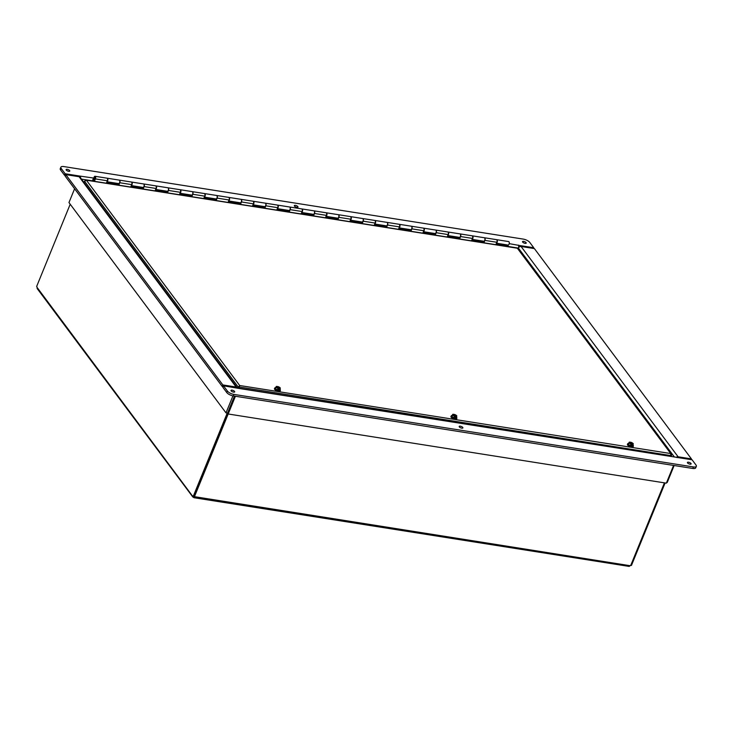 <?xml version="1.0" encoding="UTF-8"?>
<svg xmlns="http://www.w3.org/2000/svg" width="733" height="733" viewBox="0 0 733 733"><rect width="100%" height="100%" fill="white"/><g stroke="black" fill="none" stroke-linecap="round" stroke-linejoin="round"><path stroke-width="1.1" d="M227.239 413.073L193.301 496.241L194.199 496.388L227.945 413.687M664.428 482.855L630.71 565.482A0.99 0.779 -36.7 0 0 630.123 565.711L629.189 566.417L194.172 497.753M194.227 496.305L194.465 496.626A0.99 0.779 -36.7 0 1 194.813 496.992L193.741 497.533L194.465 496.699M194.575 496.681L630.123 565.711M194.465 496.626L235.412 396.26M194.181 497.753L192.779 496.937L37.126 288.481M70.203 204.223L36.65 286.456A0.99 0.486 99 0 1 36.962 287.281L193.53 497.432L193.668 496.094L194.108 496.635M193.191 496.021L192.77 495.948A0.99 0.486 99 0 1 192.999 495.884A0.99 0.486 99 0 1 193.301 496.241M36.962 287.281L37.722 288.765M630.783 565.299L631.461 565.409L665.106 482.965M630.93 565.116L629.134 566.188M83.938 182.435L86.027 179.997L517.205 248.056L671.455 454.011L670.741 453.562L670.704 456.375M671.089 456.439L671.602 455.184L670.741 453.562L517.416 248.24L86.384 180.199L85.065 180.694M671.107 455.111L671.602 455.184M239.178 388.252L239.7 385.521L237.483 388.014M86.384 180.199L239.7 385.521L238.61 388.169A2.208 1.081 -81 0 0 238.436 388.142A2.208 1.081 -81 0 0 238.262 388.142M239.095 386.978L671.016 455.624M239.334 386.419L238.39 388.133M238.903 386.887L238.005 386.74L84.478 181.133M496.598 239.7A1.768 0.87 99 0 1 496.745 239.691A1.768 0.87 99 0 1 497.359 241.304A1.768 0.87 99 0 1 496.47 243.145M472.098 239.379L483.78 241.23A1.768 0.87 -81 0 0 484.916 239.618A1.768 0.87 -81 0 0 484.33 237.739L472.4 235.852A1.768 0.87 99 0 1 473.014 237.465A1.768 0.87 99 0 1 472.125 239.306M447.753 235.54L459.435 237.382A1.768 0.87 -81 0 0 460.571 235.769A1.768 0.87 -81 0 0 459.994 233.891L448.065 232.013A1.768 0.87 99 0 1 448.678 233.616A1.768 0.87 99 0 1 447.79 235.458M423.408 231.701L435.1 233.543A1.768 0.87 -81 0 0 436.227 231.93A1.768 0.87 -81 0 0 435.649 230.052L423.72 228.165A1.768 0.87 99 0 1 424.334 229.777A1.768 0.87 99 0 1 423.445 231.619M399.073 227.853L410.755 229.704A1.768 0.87 -81 0 0 411.882 228.091A1.768 0.87 -81 0 0 411.305 226.204L399.375 224.325A1.768 0.87 99 0 1 399.989 225.929A1.768 0.87 99 0 1 399.1 227.771M374.728 224.014L386.41 225.856A1.768 0.87 -81 0 0 387.546 224.243A1.768 0.87 -81 0 0 386.96 222.365L375.03 220.477A1.768 0.87 99 0 1 375.644 222.09A1.768 0.87 99 0 1 374.755 223.931M350.383 220.166L362.065 222.017A1.768 0.87 -81 0 0 363.202 220.404A1.768 0.87 -81 0 0 362.624 218.526L350.695 216.638A1.768 0.87 99 0 1 351.309 218.251A1.768 0.87 99 0 1 350.42 220.092M326.038 216.327L337.73 218.168A1.768 0.87 -81 0 0 338.857 216.565A1.768 0.87 -81 0 0 338.279 214.677L326.35 212.799A1.768 0.87 99 0 1 326.964 214.403A1.768 0.87 99 0 1 326.075 216.244M301.703 212.488L313.385 214.329A1.768 0.87 -81 0 0 314.512 212.717A1.768 0.87 -81 0 0 313.935 210.838L302.005 208.951A1.768 0.87 99 0 1 302.619 210.563A1.768 0.87 99 0 1 301.73 212.405M277.358 208.639L289.04 210.49A1.768 0.87 -81 0 0 290.176 208.878A1.768 0.87 -81 0 0 289.59 206.99L277.66 205.112A1.768 0.87 99 0 1 278.274 206.715A1.768 0.87 99 0 1 277.386 208.557M253.013 204.8L264.695 206.642A1.768 0.87 -81 0 0 265.832 205.029A1.768 0.87 -81 0 0 265.254 203.151L253.325 201.273A1.768 0.87 99 0 1 253.939 202.876A1.768 0.87 99 0 1 253.05 204.718M228.669 200.961L240.36 202.803A1.768 0.87 -81 0 0 241.487 201.19A1.768 0.87 -81 0 0 240.91 199.312L228.98 197.424A1.768 0.87 99 0 1 229.594 199.037A1.768 0.87 99 0 1 228.705 200.879M204.333 197.113L216.015 198.955A1.768 0.87 -81 0 0 217.142 197.351A1.768 0.87 -81 0 0 216.565 195.464L204.635 193.585A1.768 0.87 99 0 1 205.249 195.189A1.768 0.87 99 0 1 204.36 197.03M179.988 193.274L191.67 195.115A1.768 0.87 -81 0 0 192.806 193.503A1.768 0.87 -81 0 0 192.22 191.625L180.291 189.737A1.768 0.87 99 0 1 180.904 191.35A1.768 0.87 99 0 1 180.016 193.191M155.643 189.426L167.326 191.276A1.768 0.87 -81 0 0 168.462 189.664A1.768 0.87 -81 0 0 167.884 187.776L155.955 185.898A1.768 0.87 99 0 1 156.569 187.511A1.768 0.87 99 0 1 155.68 189.352M131.299 185.586L142.99 187.428A1.768 0.87 -81 0 0 144.117 185.816A1.768 0.87 -81 0 0 143.54 183.937L131.61 182.059A1.768 0.87 99 0 1 132.224 183.662A1.768 0.87 99 0 1 131.335 185.504M106.963 181.747L118.645 183.589A1.768 0.87 -81 0 0 119.772 181.976A1.768 0.87 -81 0 0 119.195 180.098L107.265 178.211A1.768 0.87 99 0 1 107.879 179.823A1.768 0.87 99 0 1 106.991 181.665M94.099 179.475L93.183 178.944L92.349 180.987M93.183 178.944L93.934 179.063M496.443 243.228L508.125 245.069A1.768 0.87 -81 0 0 509.252 243.457A1.768 0.87 -81 0 0 508.675 241.578L496.745 239.691M507.236 244.932L506.979 245.555M92.816 181.06L93.503 179.383M94.3 180.41L94.63 180.849L94.108 180.382L95.098 178.467L94.777 177.175M94.511 178.852L94.41 179.75A1.768 0.87 99 0 1 93.925 177.807A1.768 0.87 99 0 1 95.043 176.287A1.768 0.87 99 0 1 95.418 178.907L94.63 180.849M106.706 182.37L118.975 184.689L106.56 182.728L107.348 180.785A1.768 0.87 -81 0 0 106.972 178.165L95.043 176.287M131.051 186.209L143.311 188.537L130.895 186.576L131.693 184.634A1.768 0.87 -81 0 0 131.317 182.004L119.387 180.126A1.768 0.87 99 0 1 119.763 182.746L118.975 184.689M118.645 184.249L118.938 183.534M155.387 190.049L167.655 192.376L155.24 190.415L156.037 188.473A1.768 0.87 -81 0 0 155.653 185.852L143.732 183.965A1.768 0.87 99 0 1 144.108 186.594L143.311 188.537M142.99 188.097L143.274 187.382M167.326 191.936L167.619 191.221M167.976 187.804A1.768 0.87 99 0 1 168.068 187.813A1.768 0.87 99 0 1 168.453 190.433L167.655 192.376M179.732 193.897L192 196.215L179.585 194.254L180.373 192.321A1.768 0.87 -81 0 0 179.997 189.691L168.068 187.813M191.67 195.775L191.964 195.07M192.312 191.652A1.768 0.87 99 0 1 192.412 191.652A1.768 0.87 99 0 1 192.788 194.272L192 196.215M204.076 197.736L216.345 200.063L203.93 198.102L204.718 196.16A1.768 0.87 -81 0 0 204.342 193.539L192.412 191.652M216.015 199.623L216.308 198.909M216.656 195.491A1.768 0.87 99 0 1 216.757 195.5A1.768 0.87 99 0 1 217.133 198.121L216.345 200.063M228.421 201.584L240.681 203.902L228.265 201.942L229.062 199.999A1.768 0.87 -81 0 0 228.687 197.379L216.757 195.5M240.36 203.462L240.644 202.748M241.001 199.33A1.768 0.87 99 0 1 241.102 199.339A1.768 0.87 99 0 1 241.478 201.96L240.681 203.902M252.757 205.423L265.025 207.741L252.61 205.79L253.407 203.847A1.768 0.87 -81 0 0 253.022 201.218L241.102 199.339M264.695 207.311L264.989 206.596M265.346 203.178A1.768 0.87 99 0 1 265.438 203.178A1.768 0.87 99 0 1 265.822 205.808L265.025 207.741M277.101 209.262L289.37 211.59L276.955 209.629L277.743 207.686A1.768 0.87 -81 0 0 277.367 205.066L265.438 203.178M289.04 211.15L289.333 210.435M289.682 207.018A1.768 0.87 99 0 1 289.782 207.027A1.768 0.87 99 0 1 290.158 209.647L289.37 211.59M301.446 213.111L313.715 215.429L301.3 213.468L302.088 211.525A1.768 0.87 -81 0 0 301.712 208.905L289.782 207.027M313.385 214.989L313.678 214.283M314.026 210.866A1.768 0.87 99 0 1 314.127 210.866A1.768 0.87 99 0 1 314.503 213.486L313.715 215.429M325.791 216.95L338.05 219.277L325.635 217.316L326.432 215.374A1.768 0.87 -81 0 0 326.057 212.753L314.127 210.866M337.73 218.837L338.014 218.122M338.371 214.705A1.768 0.87 99 0 1 338.472 214.705A1.768 0.87 99 0 1 338.848 217.334L338.05 219.277M350.127 220.789L362.395 223.116L349.98 221.155L350.777 219.213A1.768 0.87 -81 0 0 350.392 216.592L338.472 214.705M362.065 222.676L362.359 221.962M362.716 218.544A1.768 0.87 99 0 1 362.808 218.553A1.768 0.87 99 0 1 363.192 221.174L362.395 223.116M374.471 224.637L386.74 226.955L374.325 224.994L375.113 223.061A1.768 0.87 -81 0 0 374.737 220.431L362.808 218.553M386.41 226.524L386.703 225.81M387.051 222.392A1.768 0.87 99 0 1 387.152 222.392A1.768 0.87 99 0 1 387.528 225.013L386.74 226.955M398.816 228.476L411.085 230.803L398.67 228.843L399.458 226.9A1.768 0.87 -81 0 0 399.082 224.28L387.152 222.392M410.755 230.364L411.048 229.649M411.396 226.231A1.768 0.87 99 0 1 411.497 226.24A1.768 0.87 99 0 1 411.873 228.861L411.085 230.803M423.161 232.324L435.42 234.642L423.005 232.682L423.802 230.739A1.768 0.87 -81 0 0 423.427 228.119L411.497 226.24M435.1 234.203L435.384 233.488M435.741 230.08A1.768 0.87 99 0 1 435.842 230.08A1.768 0.87 99 0 1 436.217 232.7L435.42 234.642M447.496 236.163L459.765 238.491L447.35 236.53L448.147 234.587A1.768 0.87 -81 0 0 447.762 231.967L435.842 230.08M459.435 238.051L459.728 237.336M460.086 233.919A1.768 0.87 99 0 1 460.177 233.919A1.768 0.87 99 0 1 460.562 236.548L459.765 238.491M471.841 240.003L484.11 242.33L471.695 240.369L472.483 238.427A1.768 0.87 -81 0 0 472.107 235.806L460.177 233.919M483.78 241.89L484.073 241.175M484.421 237.758A1.768 0.87 99 0 1 484.522 237.767A1.768 0.87 99 0 1 484.898 240.387L484.11 242.33M496.186 243.851L508.262 246.141L496.039 244.208L496.827 242.275A1.768 0.87 -81 0 0 496.452 239.645L484.522 237.767M94.245 181.289L94.438 180.813M508.262 246.141L508.07 246.618M94.108 180.382L93.769 181.216M94.887 178.421L94.447 178.834L94.713 177.157L94.887 178.421M630.517 442.805L630.737 442.265A2.208 0.834 22.2 0 1 632.432 442.989L633.248 444.088A2.208 0.834 22.2 0 0 632.872 443.328A2.208 0.834 22.2 0 0 632.432 442.989L633.321 443.795M632.377 444.455L632.368 444.409A2.208 0.834 22.2 0 0 633.248 444.088L631.983 445.398L631.26 445.288L631.644 444.335L629.968 443.566A2.208 0.834 22.2 0 0 631.635 444.299L631.644 444.335M628.941 443.099L629.143 442.475A2.208 0.834 22.2 0 0 629.968 443.566L628.941 443.099L628.41 444.39L629.216 442.182L630.014 442.146A2.208 0.834 22.2 0 0 629.968 442.146A2.208 0.834 22.2 0 0 629.143 442.475L630.014 442.146L631.635 444.299M631.983 445.398L631.48 444.729M630.765 442.265L632.368 444.409M633.046 444.72L632.515 446.003L630.325 445.655L630.847 444.372M630.325 445.655L628.41 444.39M632.955 444.931A2.932 1.099 -157.8 0 1 633.129 445.133A2.932 1.099 -157.8 0 1 633.312 445.838A2.932 1.099 -157.8 0 1 630.188 445.756A2.932 1.099 -157.8 0 1 627.897 443.63A2.932 1.099 -157.8 0 1 628.786 443.236M633.193 446.012A2.932 1.099 -157.8 0 1 633.165 446.223A2.932 1.099 -157.8 0 1 630.032 446.131A2.932 1.099 -157.8 0 1 627.741 444.006A2.932 1.099 -157.8 0 1 627.86 443.841M633.165 446.223L633.312 445.838A3.097 1.164 -157.8 0 1 633.321 446.278A3.097 1.164 -157.8 0 1 630.014 446.186A3.097 1.164 -157.8 0 1 627.585 443.941A3.097 1.164 -157.8 0 1 627.888 443.657L627.741 444.006M633.184 446.461A3.097 1.164 -157.8 0 1 633.156 446.681A3.097 1.164 -157.8 0 1 629.849 446.589A3.097 1.164 -157.8 0 1 627.421 444.345A3.097 1.164 -157.8 0 1 627.558 444.161M454.039 414.942L454.258 414.402A2.208 0.834 22.2 0 1 455.953 415.135L456.769 416.225A2.208 0.834 22.2 0 0 456.393 415.474A2.208 0.834 22.2 0 0 455.953 415.135L456.842 415.932M454.277 414.402L455.88 416.555A2.208 0.834 22.2 0 0 456.769 416.225L455.505 417.544L454.772 417.425L455.156 416.481L453.48 415.712A2.208 0.834 22.2 0 0 455.156 416.436L455.156 416.481M452.453 415.245L452.664 414.612A2.208 0.834 22.2 0 0 453.48 415.712L452.453 415.245L451.931 416.527L452.737 414.319L453.525 414.292A2.208 0.834 22.2 0 0 453.489 414.292A2.208 0.834 22.2 0 0 452.664 414.612L453.525 414.292L455.156 416.436M455.505 417.544L455.001 416.866M456.558 416.857L456.036 418.14L453.846 417.801L454.368 416.509M453.846 417.801L451.931 416.527M456.476 417.077A2.932 1.099 -157.8 0 1 456.641 417.279A2.932 1.099 -157.8 0 1 456.833 417.984A2.932 1.099 -157.8 0 1 453.709 417.892A2.932 1.099 -157.8 0 1 451.409 415.767A2.932 1.099 -157.8 0 1 452.307 415.373M456.714 418.149A2.932 1.099 -157.8 0 1 456.677 418.36A2.932 1.099 -157.8 0 1 453.553 418.277A2.932 1.099 -157.8 0 1 451.262 416.142A2.932 1.099 -157.8 0 1 451.381 415.978M456.677 418.36L456.833 417.984A3.097 1.164 -157.8 0 1 456.833 418.424A3.097 1.164 -157.8 0 1 453.525 418.332A3.097 1.164 -157.8 0 1 451.107 416.087A3.097 1.164 -157.8 0 1 451.4 415.794M456.705 418.598A3.097 1.164 -157.8 0 1 456.668 418.827A3.097 1.164 -157.8 0 1 453.37 418.735A3.097 1.164 -157.8 0 1 450.942 416.481A3.097 1.164 -157.8 0 1 451.07 416.307M277.55 387.088L277.798 386.548A2.208 0.834 22.2 0 1 279.465 387.271L280.29 388.371A2.208 0.834 22.2 0 0 279.905 387.61A2.208 0.834 22.2 0 0 279.465 387.271L280.354 388.078M279.41 388.737L279.401 388.692A2.208 0.834 22.2 0 0 280.29 388.371L279.016 389.681L278.293 389.571L278.677 388.618L277.001 387.849A2.208 0.834 22.2 0 0 278.668 388.582L278.677 388.618M275.974 387.381L276.185 386.758A2.208 0.834 22.2 0 0 277.001 387.849L275.974 387.381L275.443 388.673L276.249 386.465L277.047 386.428L276.185 386.758A2.208 0.834 22.2 0 1 277.001 386.428L276.955 386.428M278.668 388.582L277.065 386.428A2.208 0.834 22.2 0 0 277.001 386.428M279.016 389.681L278.513 389.012M277.798 386.548L279.401 388.692M280.079 388.994L279.557 390.286L277.358 389.938L277.889 388.655M277.358 389.938L275.443 388.673M279.988 389.214A2.932 1.099 -157.8 0 1 280.162 389.415A2.932 1.099 -157.8 0 1 280.354 390.121A2.932 1.099 -157.8 0 1 277.221 390.038A2.932 1.099 -157.8 0 1 274.93 387.913A2.932 1.099 -157.8 0 1 275.819 387.519M280.226 390.295A2.932 1.099 -157.8 0 1 280.198 390.497A2.932 1.099 -157.8 0 1 277.074 390.414A2.932 1.099 -157.8 0 1 274.774 388.288A2.932 1.099 -157.8 0 1 274.902 388.114M280.336 390.148A3.097 1.164 -157.8 0 1 280.354 390.561A3.097 1.164 -157.8 0 1 277.047 390.469A3.097 1.164 -157.8 0 1 274.618 388.224A3.097 1.164 -157.8 0 1 274.921 387.94M280.217 390.744A3.097 1.164 -157.8 0 1 280.189 390.964A3.097 1.164 -157.8 0 1 276.882 390.872A3.097 1.164 -157.8 0 1 274.463 388.627A3.097 1.164 -157.8 0 1 274.591 388.444M79.952 177.12L80.355 176.149L65.136 173.739L61.215 168.489A5.305 1.997 -157.8 0 1 60.866 167.206A5.305 1.997 -157.8 0 1 63.817 166.574L523.28 239.105A5.305 1.997 -157.8 0 1 529.803 242.458L533.734 247.717L518.506 245.353M533.441 248.441L533.734 247.717M80.355 176.149L93.888 178.092M509.224 243.649L518.524 245.317M67.216 169.341A1.988 0.751 -157.8 0 1 69.094 170.083A1.988 0.751 -157.8 0 1 69.791 171.073A1.988 0.751 -157.8 0 1 67.674 171.018A1.988 0.751 -157.8 0 1 66.117 169.57A1.988 0.751 -157.8 0 1 67.216 169.341M295.426 205.359A1.988 0.751 -157.8 0 1 297.305 206.11A1.988 0.751 -157.8 0 1 298.001 207.1A1.988 0.751 -157.8 0 1 295.885 207.036A1.988 0.751 -157.8 0 1 294.327 205.597A1.988 0.751 -157.8 0 1 295.426 205.359M523.637 241.386A1.988 0.751 -157.8 0 1 525.515 242.128A1.988 0.751 -157.8 0 1 526.212 243.127A1.988 0.751 -157.8 0 1 524.095 243.063A1.988 0.751 -157.8 0 1 522.537 241.624A1.988 0.751 -157.8 0 1 523.637 241.386M60.866 167.206L60.253 168.718A5.305 1.997 22.2 0 0 60.592 170.001L61.215 168.489M65.475 175.407L64.522 175.26L60.592 170.001M64.522 175.26L65.136 173.739M519.211 247.039L518.68 246.957M518.359 245.097A2.208 1.081 99 0 1 518.396 248.084L518.149 248.698L518.396 248.084A2.208 1.741 -36.7 0 1 521.071 246.49L534.384 248.588L691.421 458.895L678.107 456.796A2.208 1.741 143.3 0 0 676.348 457.264M80.511 177.835A2.208 1.081 -81 0 0 80.337 176.177M676.852 457.41L692.08 459.774L696.002 465.034A5.305 1.997 -157.8 0 1 696.35 466.316A5.305 1.997 -157.8 0 1 693.4 466.939L233.937 394.409A5.305 1.997 -157.8 0 1 227.413 391.065L223.483 385.805L238.857 388.426A2.208 1.081 -81 0 0 238.83 388.38M227.413 391.065L226.79 392.576A5.305 1.997 22.2 0 0 233.323 395.93L233.937 394.409M226.79 392.576L222.869 387.317L223.483 385.805M676.861 457.374L238.866 388.426M690 464.181A1.988 0.751 -157.8 0 1 688.122 463.439A1.988 0.751 -157.8 0 1 687.426 462.441A1.988 0.751 -157.8 0 1 689.542 462.505A1.988 0.751 -157.8 0 1 691.1 463.943A1.988 0.751 -157.8 0 1 690 464.181M461.79 428.154A1.988 0.751 -157.8 0 1 459.912 427.412A1.988 0.751 -157.8 0 1 459.215 426.423A1.988 0.751 -157.8 0 1 461.332 426.478A1.988 0.751 -157.8 0 1 462.889 427.925A1.988 0.751 -157.8 0 1 461.79 428.154M233.58 392.128A1.988 0.751 -157.8 0 1 231.701 391.385A1.988 0.751 -157.8 0 1 231.005 390.396A1.988 0.751 -157.8 0 1 233.121 390.451A1.988 0.751 -157.8 0 1 234.679 391.898A1.988 0.751 -157.8 0 1 233.58 392.128M693.4 466.939L692.786 468.46A5.305 1.997 22.2 0 0 695.727 467.837L696.35 466.316M692.786 468.46L233.323 395.93M238.436 388.142L676.596 457.31A2.208 1.081 99 0 1 677.026 457.594M74.601 188.757L68.966 202.565L226.002 412.871L227.523 413.11L234.459 396.113L227.523 413.11L228.174 413.989L666.343 483.157L673.581 465.428M79.109 176.717A2.208 1.741 -36.7 0 1 80.108 177.294L237.144 387.601A2.208 1.741 143.3 0 0 236.145 387.033L222.832 384.926L65.796 174.619L79.109 176.717L236.145 387.033M226.002 412.871L232.947 395.866M223.162 386.593L222.209 386.447L222.832 384.926M222.209 386.447L65.173 176.14L65.796 174.619M666.636 482.433L667.204 482.525L674.149 465.519M691.127 459.628L691.421 458.895M239.7 385.521L670.741 453.562M107.348 180.785L95.418 178.907M496.827 242.275L484.898 240.387M472.483 238.427L460.562 236.548M448.147 234.587L436.217 232.7M423.802 230.739L411.873 228.861M399.458 226.9L387.528 225.013M375.113 223.061L363.192 221.174M350.777 219.213L338.848 217.334M326.432 215.374L314.503 213.486M302.088 211.525L290.158 209.647M277.743 207.686L265.822 205.808M253.407 203.847L241.478 201.96M229.062 199.999L217.133 198.121M204.718 196.16L192.788 194.272M180.373 192.321L168.453 190.433M156.037 188.473L144.108 186.594M131.693 184.634L119.763 182.746M674.36 456.952L518.396 248.084L508.134 246.462M92.404 180.84L81.464 179.109M521.071 246.49L678.107 456.796M94.914 178.907L94.447 178.834"/></g></svg>
